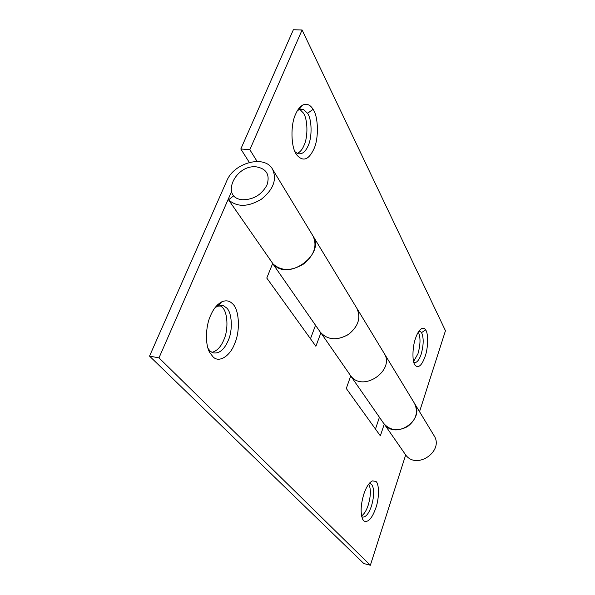 <?xml version="1.0" encoding="UTF-8"?>
<svg xmlns="http://www.w3.org/2000/svg" width="595" height="595" viewBox="0 0 595 595"><rect width="100%" height="100%" fill="white"/><g stroke="black" fill="none" stroke-linecap="round" stroke-linejoin="round"><path stroke-width="0.89" d="M256.586 166.89C234.995 164.056 219.964 198.001 242.47 199.734C253.477 199.756 261.666 194.81 267.043 184.889C270.085 174.826 266.597 168.824 256.586 166.89M418.85 331.274L420.085 331.341L421.55 332.612C423.848 337.752 423.714 344.974 421.141 354.285C419.118 360.161 416.79 362.943 414.15 362.623M418.322 332.077L418.352 332.122C420.672 337.253 420.546 344.475 417.965 353.765L413.585 361.507M421.55 332.612L425.596 329.875C428.474 333.088 428.259 347.837 425.15 356.36C421.848 365.456 418.523 368.454 415.161 365.352L414.879 364.921C412.082 361.552 412.387 346.751 415.518 338.377C417.214 333.23 419.311 329.928 421.796 328.462C423.357 327.852 424.622 328.328 425.596 329.875M414.656 364.527L415.161 365.352M297.292 110.841L298.95 109.711L303.487 109.45L307.57 113.295C311.892 119.223 312.308 137.043 308.255 145.507C305.533 151.948 301.992 154.648 297.641 153.607L295.016 151.732M298.608 108.84L299.278 109.071M299.828 109.339L303.376 113.035C307.727 118.948 308.173 136.738 304.105 145.187C302.424 149.382 300.14 152.134 297.262 153.436M307.57 113.295L313.067 109.346C318.385 116.449 318.942 138.338 313.989 148.772C308.745 159.973 302.996 162.019 296.749 154.901L296.31 154.217C290.962 147.218 290.397 124.742 295.551 114.344C297.403 109.867 299.828 106.758 302.818 105.017C306.908 103.329 310.33 104.772 313.067 109.346M296.087 153.845L296.749 154.901M419.535 411.688L445.462 330.731L302.089 29.973L249.833 149.709L257.1 161.416M249.833 149.709L240.819 148.973L249.312 162.413M274.697 265.519C290.353 280.275 325.123 253.418 313.029 236.007L356.866 308.314C361.113 317.589 358.421 326.216 348.804 334.189C338.012 340.556 328.819 340.258 321.233 333.312L350.738 375.891M272.651 263.533L320.184 331.973C327.198 339.924 336.45 340.861 347.934 334.777C358.212 326.819 361.195 317.998 356.866 308.314L384.028 353.11C395.474 369.971 363.597 392.432 351.08 376.3C363.597 392.432 395.474 369.971 384.028 353.11L433.993 435.54C444.279 450.802 417.244 469.953 405.976 455.361L384.571 424.54C396.359 439.772 425.276 419.326 414.514 403.403C418.486 412.104 416.173 419.825 407.568 426.563C397.884 431.62 389.904 430.542 383.634 423.32L350.723 375.936M240.819 148.973L293.365 29.75L302.089 29.973M369.175 483.512L371.518 484.189C374.389 488.369 374.381 495.628 371.503 505.958C368.788 513.708 365.754 517.419 362.414 517.07L361.715 516.661M375.795 481.37C379.312 483.385 379.387 498.156 375.847 507.929C372.091 518.364 368.164 522.737 364.051 521.064L362.816 519.576C360.272 513.411 360.622 504.887 363.872 494.014C366.141 487.238 368.945 482.865 372.277 480.894L375.795 481.37M368.729 484.085C371.087 488.859 370.908 495.895 368.201 505.185C366.475 510.458 364.259 514.043 361.559 515.939M214.914 307.86L217.495 306.18L223.571 305.815L226.472 307.816C232.043 312.219 233.032 330.322 228.183 340.593C224.092 350.001 218.938 354.055 212.72 352.753L210.221 351.154L208.071 348.469M232.4 303.666C239.25 308.879 240.529 331.073 234.601 343.732C230.325 355.758 219.198 363.248 213.122 356.933L209.946 352.895C204.933 345.085 205.528 326.268 210.511 315.722C213.285 309.05 217.041 304.424 221.771 301.821C225.988 300.081 229.529 300.698 232.4 303.666M217.673 304.722L218.685 304.96M219.815 305.428L222.069 307.124C227.677 311.527 228.688 329.6 223.824 339.849C220.938 346.87 216.967 351.05 211.902 352.366M384.251 424.153L380.361 435.845L346.283 388.498L350.753 375.839M320.876 332.888L315.886 346.275L266.776 278.043L272.703 263.421M233.82 195.673L228.554 199.846C237.16 207.328 248.108 207.12 261.413 199.206C273.38 189.522 277.099 179.534 272.555 169.24C264.738 154.447 233.947 162.539 226.725 180.969L149.538 356.108L363.843 563.554L370.358 565.25L158.991 357.87L231.522 191.679M370.358 565.25L405.686 454.944M375.467 429.047L379.424 417.266M310.471 338.741L315.536 325.272M228.554 199.846L273.053 263.927C281.204 271.208 291.327 271.268 303.428 264.098C314.264 255.233 317.462 245.869 313.029 236.007L272.555 169.24M149.538 356.108L158.991 357.87M420.1 331.274L418.969 331.095M421.796 328.462L419.557 330.337M303.086 109.309L300.549 109.153M302.818 105.017L298.891 109.644M372.277 480.894L369.912 482.679M370.611 483.601L369.934 483.445M209.946 352.895L208.272 349.079M221.771 301.821L217.495 306.18M223.571 305.815L220.529 305.339"/></g></svg>
